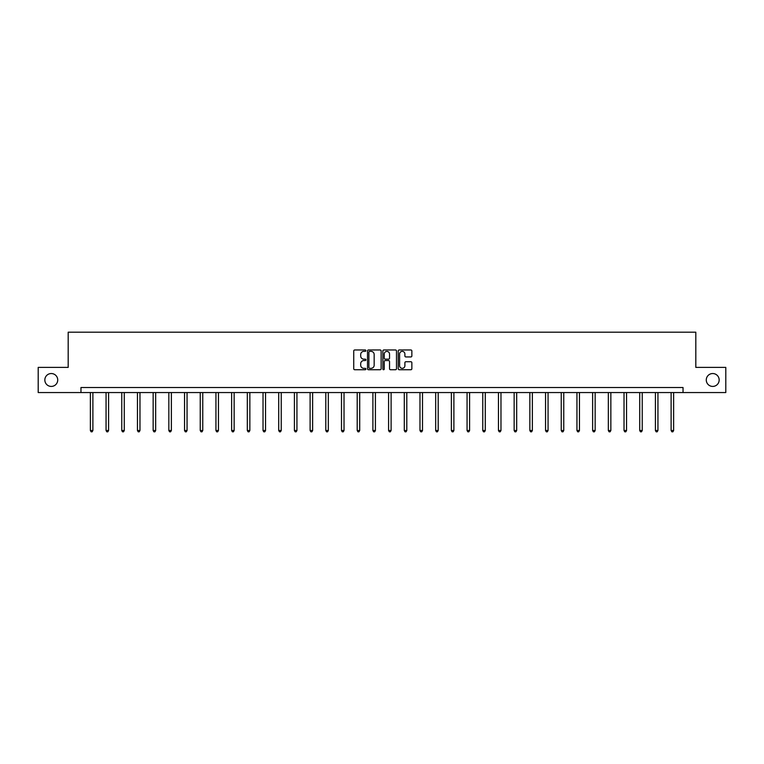 <?xml version="1.0" encoding="UTF-8"?>
<svg xmlns="http://www.w3.org/2000/svg" width="764" height="764" viewBox="0 0 764 764"><rect width="100%" height="100%" fill="white"/><g stroke="black" fill="none" stroke-linecap="round" stroke-linejoin="round"><path stroke-width="1.15" d="M365.899 350.666A0.688 0.688 0 0 0 365.211 349.979L354.716 349.979A0.984 0.984 0 0 0 353.732 350.962L353.732 368.745A0.984 0.984 0 0 0 354.716 369.728L365.211 369.728A0.688 0.688 0 0 0 365.899 369.041A0.688 0.688 0 0 0 365.211 368.343L363.855 368.343A3.161 3.161 0 0 1 360.694 365.192L360.694 363.702A3.161 3.161 0 0 1 363.855 360.551L365.211 360.551A0.688 0.688 0 0 0 365.899 359.854A0.688 0.688 0 0 0 365.211 359.166L363.855 359.166A3.161 3.161 0 0 1 360.694 356.005L360.694 354.525A3.161 3.161 0 0 1 363.855 351.364L365.211 351.364A0.688 0.688 0 0 0 365.899 350.666M706.28 379.975A6.437 6.437 0 0 0 712.716 386.422A6.437 6.437 0 0 0 719.163 379.975A6.437 6.437 0 0 0 712.716 373.539A6.437 6.437 0 0 0 706.28 379.975M44.837 379.975A6.437 6.437 0 0 0 51.284 386.422A6.437 6.437 0 0 0 57.72 379.975A6.437 6.437 0 0 0 51.284 373.539A6.437 6.437 0 0 0 44.837 379.975M410.86 356.941A0.984 0.984 0 0 0 411.853 355.957L411.853 350.962A0.984 0.984 0 0 0 410.86 349.979L399.209 349.979A0.984 0.984 0 0 0 398.225 350.962L398.225 368.745A0.984 0.984 0 0 0 399.209 369.728L410.86 369.728A0.984 0.984 0 0 0 411.853 368.745L411.853 362.719A0.984 0.984 0 0 0 410.86 361.735L405.875 361.735A0.984 0.984 0 0 0 404.891 362.719L404.891 365.708A2.645 2.645 0 0 1 402.246 368.343A2.645 2.645 0 0 1 399.601 365.708L399.601 353.999A2.645 2.645 0 0 1 402.246 351.364A2.645 2.645 0 0 1 404.891 353.999L404.891 355.957A0.984 0.984 0 0 0 405.875 356.941L410.86 356.941M80.965 392.553L38.2 392.553L38.2 367.398L68.187 367.398L68.187 332.187L695.813 332.187L695.813 367.398L725.8 367.398L725.8 392.553L683.035 392.553L683.035 387.52L80.965 387.52L80.965 392.553L683.035 392.553M381.141 350.962A0.984 0.984 0 0 0 380.147 349.979L368.496 349.979A0.984 0.984 0 0 0 367.503 350.962L367.503 368.745A0.984 0.984 0 0 0 368.496 369.728L380.147 369.728A0.984 0.984 0 0 0 381.141 368.745L381.141 350.962M383.853 349.979L395.504 349.979A0.984 0.984 0 0 1 396.497 350.962L396.497 368.745A0.984 0.984 0 0 1 395.504 369.728L390.519 369.728A0.984 0.984 0 0 1 389.535 368.745L389.535 361.534A0.984 0.984 0 0 0 388.542 360.551L385.237 360.551A0.984 0.984 0 0 0 384.244 361.534L384.244 369.041A0.688 0.688 0 0 1 383.557 369.728A0.688 0.688 0 0 1 382.859 369.041L382.859 350.962A0.984 0.984 0 0 1 383.853 349.979M369.585 351.364A0.688 0.688 0 0 0 368.888 352.051L368.888 367.656A0.688 0.688 0 0 0 369.585 368.343L371.017 368.343A3.161 3.161 0 0 0 374.169 365.192L374.169 354.525A3.161 3.161 0 0 0 371.017 351.364L369.585 351.364M389.535 354.057A2.645 2.645 0 0 0 386.89 351.411A2.645 2.645 0 0 0 384.244 354.057L384.244 358.173A0.984 0.984 0 0 0 385.237 359.166L388.542 359.166A0.984 0.984 0 0 0 389.535 358.173L389.535 354.057M90.372 392.553L90.372 430.504L92.883 430.504L92.883 392.553M92.883 430.504L92.129 431.813L91.126 431.813L90.372 430.504M106.062 392.553L106.062 430.504L108.584 430.504L108.584 392.553M108.584 430.504L107.829 431.813L106.817 431.813L106.062 430.504M121.762 392.553L121.762 430.504L124.274 430.504L124.274 392.553M124.274 430.504L123.52 431.813L122.517 431.813L121.762 430.504M137.453 392.553L137.453 430.504L139.974 430.504L139.974 392.553M139.974 430.504L139.22 431.813L138.208 431.813L137.453 430.504M153.153 392.553L153.153 430.504L155.665 430.504L155.665 392.553M155.665 430.504L154.911 431.813L153.908 431.813L153.153 430.504M168.844 392.553L168.844 430.504L171.365 430.504L171.365 392.553M171.365 430.504L170.611 431.813L169.598 431.813L168.844 430.504M184.544 392.553L184.544 430.504L187.056 430.504L187.056 392.553M187.056 430.504L186.301 431.813L185.299 431.813L184.544 430.504M200.244 392.553L200.244 430.504L202.756 430.504L202.756 392.553M202.756 430.504L202.002 431.813L200.999 431.813L200.244 430.504M215.935 392.553L215.935 430.504L218.447 430.504L218.447 392.553M218.447 430.504L217.692 431.813L216.69 431.813L215.935 430.504M231.635 392.553L231.635 430.504L234.147 430.504L234.147 392.553M234.147 430.504L233.392 431.813L232.39 431.813L231.635 430.504M247.326 392.553L247.326 430.504L249.847 430.504L249.847 392.553M249.847 430.504L249.093 431.813L248.08 431.813L247.326 430.504M263.026 392.553L263.026 430.504L265.538 430.504L265.538 392.553M265.538 430.504L264.783 431.813L263.781 431.813L263.026 430.504M278.717 392.553L278.717 430.504L281.238 430.504L281.238 392.553M281.238 430.504L280.483 431.813L279.471 431.813L278.717 430.504M294.417 392.553L294.417 430.504L296.929 430.504L296.929 392.553M296.929 430.504L296.174 431.813L295.171 431.813L294.417 430.504M310.108 392.553L310.108 430.504L312.629 430.504L312.629 392.553M312.629 430.504L311.874 431.813L310.862 431.813L310.108 430.504M325.808 392.553L325.808 430.504L328.319 430.504L328.319 392.553M328.319 430.504L327.565 431.813L326.562 431.813L325.808 430.504M341.498 392.553L341.498 430.504L344.02 430.504L344.02 392.553M344.02 430.504L343.265 431.813L342.253 431.813L341.498 430.504M357.199 392.553L357.199 430.504L359.71 430.504L359.71 392.553M359.71 430.504L358.956 431.813L357.953 431.813L357.199 430.504M372.899 392.553L372.899 430.504L375.411 430.504L375.411 392.553M375.411 430.504L374.656 431.813L373.653 431.813L372.899 430.504M388.589 392.553L388.589 430.504L391.101 430.504L391.101 392.553M391.101 430.504L390.347 431.813L389.344 431.813L388.589 430.504M404.29 392.553L404.29 430.504L406.801 430.504L406.801 392.553M406.801 430.504L406.047 431.813L405.044 431.813L404.29 430.504M419.98 392.553L419.98 430.504L422.502 430.504L422.502 392.553M422.502 430.504L421.747 431.813L420.735 431.813L419.98 430.504M435.681 392.553L435.681 430.504L438.192 430.504L438.192 392.553M438.192 430.504L437.438 431.813L436.435 431.813L435.681 430.504M451.371 392.553L451.371 430.504L453.892 430.504L453.892 392.553M453.892 430.504L453.138 431.813L452.126 431.813L451.371 430.504M467.071 392.553L467.071 430.504L469.583 430.504L469.583 392.553M469.583 430.504L468.829 431.813L467.826 431.813L467.071 430.504M482.762 392.553L482.762 430.504L485.283 430.504L485.283 392.553M485.283 430.504L484.529 431.813L483.517 431.813L482.762 430.504M498.462 392.553L498.462 430.504L500.974 430.504L500.974 392.553M500.974 430.504L500.219 431.813L499.217 431.813L498.462 430.504M514.153 392.553L514.153 430.504L516.674 430.504L516.674 392.553M516.674 430.504L515.92 431.813L514.907 431.813L514.153 430.504M529.853 392.553L529.853 430.504L532.365 430.504L532.365 392.553M532.365 430.504L531.61 431.813L530.608 431.813L529.853 430.504M545.553 392.553L545.553 430.504L548.065 430.504L548.065 392.553M548.065 430.504L547.311 431.813L546.308 431.813L545.553 430.504M561.244 392.553L561.244 430.504L563.756 430.504L563.756 392.553M563.756 430.504L563.001 431.813L561.998 431.813L561.244 430.504M576.944 392.553L576.944 430.504L579.456 430.504L579.456 392.553M579.456 430.504L578.701 431.813L577.699 431.813L576.944 430.504M592.635 392.553L592.635 430.504L595.156 430.504L595.156 392.553M595.156 430.504L594.402 431.813L593.389 431.813L592.635 430.504M608.335 392.553L608.335 430.504L610.847 430.504L610.847 392.553M610.847 430.504L610.092 431.813L609.089 431.813L608.335 430.504M624.026 392.553L624.026 430.504L626.547 430.504L626.547 392.553M626.547 430.504L625.792 431.813L624.78 431.813L624.026 430.504M639.726 392.553L639.726 430.504L642.237 430.504L642.237 392.553M642.237 430.504L641.483 431.813L640.48 431.813L639.726 430.504M655.416 392.553L655.416 430.504L657.938 430.504L657.938 392.553M657.938 430.504L657.183 431.813L656.171 431.813L655.416 430.504M671.117 392.553L671.117 430.504L673.628 430.504L673.628 392.553M673.628 430.504L672.874 431.813L671.871 431.813L671.117 430.504"/></g></svg>
